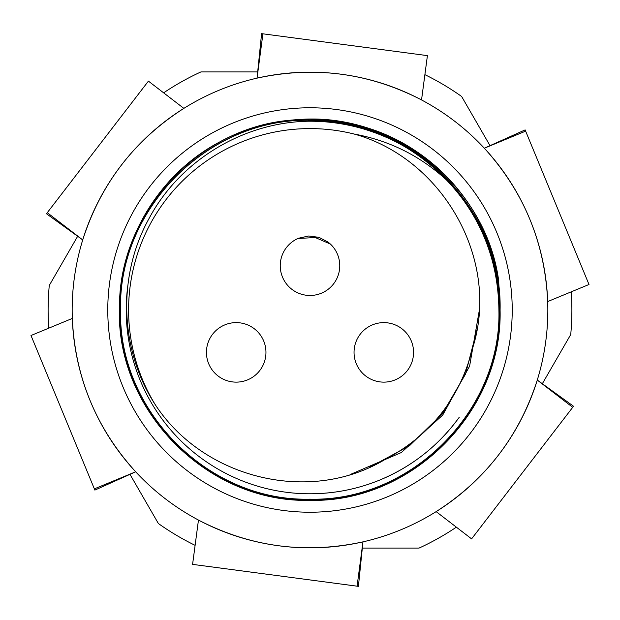<?xml version="1.0" encoding="UTF-8"?>
<svg xmlns="http://www.w3.org/2000/svg" width="620" height="620" viewBox="0 0 620 620"><rect width="100%" height="100%" fill="white"/><g stroke="black" fill="none" stroke-linecap="round" stroke-linejoin="round"><path stroke-width="0.93" d="M198.462 520.064A237.84 237.84 0 0 0 436.147 511.624C485.6 479.95 519.312 436.1 537.277 380.076L573.539 406.255L471.588 538.873L436.147 511.624A237.84 237.84 0 0 0 547.685 301.568C544.98 242.901 523.861 191.782 484.329 148.211L525.125 129.898L589 284.495L547.685 301.568A237.84 237.84 0 0 0 183.853 108.376A237.84 237.84 0 0 0 198.462 520.064C250.62 547.049 305.451 554.319 362.956 541.865L358.414 586.357L192.588 564.37L198.462 520.064M421.538 99.936C369.381 72.951 314.549 65.681 257.044 78.135L261.586 33.643L427.413 55.63L421.538 99.936M127.883 285.254A183.791 183.791 0 0 0 459.25 417.26C438.696 445.517 412.339 466.387 380.184 479.864C355.586 489.994 329.84 494.589 302.947 493.66M542.244 383.888L570.726 334.552A261.88 261.88 0 0 0 571.253 291.834M77.756 236.112L49.275 285.448A261.88 261.88 0 0 0 48.748 328.166M195.106 545.337A261.88 261.88 0 0 1 158.371 523.52L129.882 474.184M456.359 527.163A261.88 261.88 0 0 1 419.097 548.072L362.127 548.072M395.165 379.882A29.76 29.76 0 0 1 356.298 363.738A29.76 29.76 0 0 1 372.442 324.872A29.76 29.76 0 0 1 411.308 341.015A29.76 29.76 0 0 1 395.165 379.882M330.421 244.071A29.76 29.76 0 0 1 321.362 293.221A29.76 29.76 0 0 1 282.642 277.427A29.76 29.76 0 0 1 297.941 238.514L315.2 237.514L330.421 244.071L328.135 242.126L318.974 237.344L308.729 235.988L298.638 238.212L298.173 238.801M298.638 238.212L297.941 238.514M247.558 379.882A29.76 29.76 0 0 1 208.692 363.738A29.76 29.76 0 0 1 224.835 324.872A29.76 29.76 0 0 1 263.702 341.015A29.76 29.76 0 0 1 247.558 379.882M498.542 279.728A190.952 190.952 0 0 0 414.486 150.164C357.205 112.034 279.434 108.888 219.294 142.166C158.619 174.29 118.683 241.196 119.397 310C116.792 411.564 208.119 502.96 309.713 500.34C411.564 503.014 502.75 411.719 500.084 310C502.557 208.553 411.703 117.583 310.116 120.179C208.816 117.506 117.66 208.684 120.435 310C117.955 411.262 208.646 501.836 309.806 499.302C410.913 501.898 501.72 411.269 499.038 310C501.572 208.413 409.812 117.327 307.776 121.233A188.782 188.782 0 0 1 449.361 182.652C481.732 218.876 498.248 261.33 498.906 310C501.673 410.959 410.828 501.828 309.876 499.162C208.646 501.758 118.102 411.075 120.575 310C117.916 208.615 208.793 117.653 310.295 120.319C411.525 117.707 502.541 208.785 499.945 310C502.618 411.765 411.417 502.812 309.783 500.2C208.181 502.75 117.025 411.726 119.536 310C117.219 213.706 198.749 125.31 294.988 119.885C390.949 110.019 485.351 184.256 498.542 279.728L499.72 298.398M461.28 381.083L450.88 400.039M428.064 428.366L413.718 441.13M389.422 457.204L384.857 459.591C430.908 435.279 460.226 397.932 472.804 347.556C500.604 259.331 442.362 158.356 354.152 134.044C390.577 140.732 422.313 156.938 449.361 182.652M476.935 329.809L465.473 374.193L442.347 413.796L409.456 445.764L369.086 467.573L409.448 445.764L442.347 413.796L465.473 374.193L476.935 329.809M479.151 311.232L469.596 366.172L442.719 415.075L401.349 452.53L350.067 474.594L401.349 452.53L442.719 415.075L469.596 366.172L479.151 311.232M307.776 121.233C242.498 122.644 179.715 160.89 148.963 218.651C117.382 275.691 119.397 349.548 155.178 404.55C202.817 477.842 308.651 505.199 384.857 459.591M155.178 404.55A181.412 181.412 0 0 1 354.152 134.044M424.894 74.663A261.88 261.88 0 0 1 461.629 96.48L490.118 145.816M163.641 92.837A261.88 261.88 0 0 1 200.903 71.928L257.874 71.928M72.315 318.432C75.02 377.099 96.139 428.219 135.672 471.789L94.876 490.102L31 335.505L72.315 318.432M183.853 108.376C134.4 140.05 100.688 183.9 82.724 239.924L46.461 213.745L148.412 81.127L183.853 108.376M135.672 471.789L94.364 488.862M82.724 239.924L47.283 212.683M257.044 78.135L262.919 33.821M484.329 148.211L525.636 131.138M537.277 380.076L572.717 407.317M362.956 541.865L357.081 586.179M232.779 123.101A202.221 202.221 0 0 0 123.101 387.221A202.221 202.221 0 0 0 387.221 496.899A202.221 202.221 0 0 0 496.899 232.779A202.221 202.221 0 0 0 232.779 123.101M315.2 237.514L316.386 237.754"/></g></svg>
